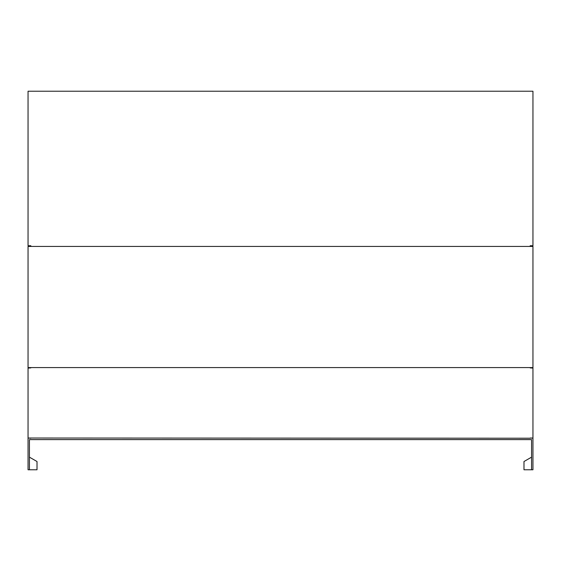 <?xml version="1.0" encoding="UTF-8"?>
<svg xmlns="http://www.w3.org/2000/svg" width="561" height="561" viewBox="0 0 561 561"><rect width="100%" height="100%" fill="white"/><g stroke="black" fill="none" stroke-linecap="round" stroke-linejoin="round"><path stroke-width="0.84" d="M532.95 367.581L28.05 367.581L28.05 246.433L532.95 246.433L532.95 438.029L530.173 438.029L532.95 438.218L532.95 469.774L531.562 469.774L531.562 439.607L29.438 439.607L29.438 440.434M530.173 438.218L28.05 438.029L28.05 368.086L30.827 367.904M530.173 367.904L532.95 368.086M30.827 246.111L30.827 245.739L28.05 245.739L28.05 91.226L532.95 91.226L532.95 245.739L530.173 245.739L530.173 246.111M531.562 440.434L531.562 439.607M30.827 438.218L28.05 438.029M29.438 457.152L37.012 461.521L37.012 469.774L29.438 469.774L29.438 439.607M29.438 469.774L28.05 469.774L28.05 438.218M28.05 368.086L28.05 367.581M523.988 461.521L531.562 457.152L523.988 461.521L523.988 469.774L531.562 469.774"/></g></svg>

